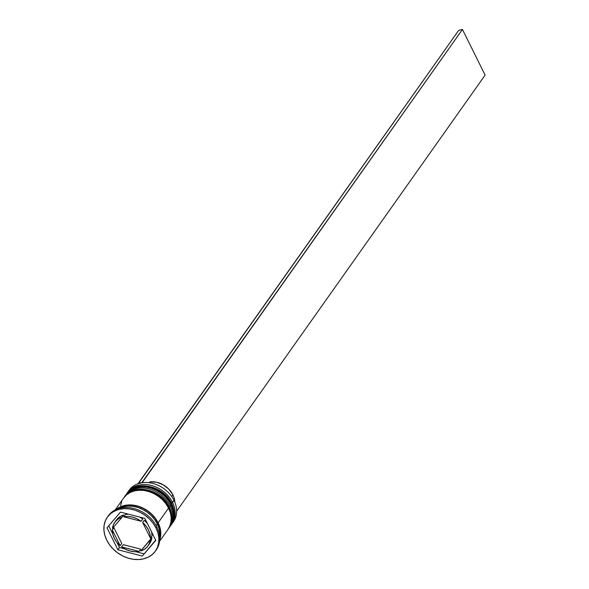 <?xml version="1.0" encoding="UTF-8"?>
<svg xmlns="http://www.w3.org/2000/svg" width="589" height="589" viewBox="0 0 589 589"><rect width="100%" height="100%" fill="white"/><g stroke="black" fill="none" stroke-linecap="round" stroke-linejoin="round"><path stroke-width="0.88" d="M128.233 491.837A27.16 21.462 35.3 0 1 171.59 503.772A1.355 0.471 -26.4 0 0 171.671 503.448A1.355 0.471 153.6 0 1 171.59 503.772A27.16 21.462 -144.7 0 0 149.459 486.588A27.16 21.462 -144.7 0 0 126.687 493.722C135.706 479.365 163.823 485.726 171.671 503.455C175.434 511.466 175.22 518.681 171.031 525.093A27.16 21.462 -144.7 0 0 171.59 503.772L171.436 504A27.16 21.462 -144.7 0 0 128.078 492.058M126.687 493.722L126.525 493.95A27.16 21.462 35.3 0 1 149.297 486.816A27.16 21.462 35.3 0 1 171.436 504L171.59 503.772M171.436 504A27.16 21.462 35.3 0 1 170.876 525.322L171.031 525.093A27.16 21.462 -144.7 0 1 170.95 525.211M125.832 495.231A27.16 21.462 35.3 0 1 169.19 507.173A1.355 0.471 -26.4 0 0 169.264 506.849A1.355 0.471 153.6 0 1 169.19 507.173A27.16 21.462 -144.7 0 0 147.051 489.989A27.16 21.462 -144.7 0 0 124.279 497.123C133.298 482.759 161.423 489.12 169.271 506.849C173.026 514.867 172.813 522.082 168.631 528.495A27.16 21.462 -144.7 0 0 169.19 507.173L169.028 507.401A27.16 21.462 -144.7 0 0 125.671 495.459M124.279 497.123L123.881 497.69A27.16 21.462 35.3 0 1 124.117 497.344A27.16 21.462 35.3 0 1 146.897 490.217A27.16 21.462 35.3 0 1 169.028 507.401L169.19 507.173M169.028 507.401A27.16 21.462 35.3 0 1 168.469 528.723L168.631 528.495A27.16 21.462 -144.7 0 1 168.55 528.605M128.402 491.373A27.16 21.462 35.3 0 1 151.123 483.039A27.16 21.462 35.3 0 1 173.998 500.378A27.16 21.462 -144.7 0 0 151.859 483.194A27.16 21.462 -144.7 0 0 129.087 490.328L127.644 492.367A27.16 21.462 35.3 0 1 150.423 485.233A27.16 21.462 35.3 0 1 172.555 502.417A27.16 21.462 -144.7 0 0 149.93 485.122A27.16 21.462 -144.7 0 0 127.187 493.052M171.473 503.058L173.998 500.378L172.555 502.417A27.16 21.462 35.3 0 1 171.995 523.739A27.16 21.462 35.3 0 1 171.502 524.401A27.16 21.462 -144.7 0 0 172.555 502.417L171.473 503.058M169.588 527.133A27.16 21.462 35.3 0 1 169.095 527.796A27.16 21.462 -144.7 0 0 170.155 505.811A27.16 21.462 35.3 0 1 169.588 527.133L170.39 525.999A27.16 21.462 -144.7 0 0 170.95 504.677L170.155 505.811L170.95 504.677A27.16 21.462 -144.7 0 0 148.818 487.493A27.16 21.462 -144.7 0 0 126.046 494.627L125.243 495.761A27.16 21.462 35.3 0 1 148.016 488.627A27.16 21.462 35.3 0 1 170.155 505.811L169.072 506.459L170.155 505.811A27.16 21.462 -144.7 0 0 147.53 488.524A27.16 21.462 -144.7 0 0 124.78 496.446M107.78 516.546A29.428 23.251 35.3 0 1 132.437 508.16A29.428 23.251 35.3 0 1 156.821 526.861A29.428 23.251 -144.7 0 0 132.842 508.248A29.428 23.251 -144.7 0 0 108.17 515.971L107.367 517.105A29.428 23.251 35.3 0 1 132.039 509.375A29.428 23.251 35.3 0 1 156.026 527.994L156.821 526.861L156.026 527.994L153.155 523.29L149.451 518.997L145.049 515.279L140.123 512.29L134.866 510.14L129.477 508.911L124.154 508.653L119.118 509.367L114.546 511.031L110.622 513.586L107.5 516.928L105.298 520.926L104.091 525.432L103.936 530.277L104.842 535.261L106.764 540.201A29.428 23.251 35.3 0 1 107.367 517.105M116.261 509.47A27.16 21.462 35.3 0 1 158.132 522.804L168.55 508.079A27.16 21.462 -144.7 0 0 146.411 490.895A27.16 21.462 -144.7 0 0 123.638 498.029L115.186 509.978M156.159 525.594L157.329 523.938A27.16 21.462 -144.7 0 0 118.175 508.734L123.263 506.739L127.916 506.076L132.827 506.319L137.804 507.453L142.656 509.441L147.206 512.202L151.263 515.625L154.686 519.586L157.329 523.938L156.159 525.594M121.732 543.433L120.134 545.701A20.372 16.094 35.3 0 1 114.34 538.324A20.372 16.094 35.3 0 1 112.344 530.012L113.942 527.744L121.732 543.433L120.134 545.701L112.344 530.012L112.816 534.171L114.34 538.324L116.828 542.241L120.134 545.701L112.344 530.012L113.942 527.744L121.732 543.433M172.901 494.856L171.716 496.542L172.901 494.856A19.916 15.741 -144.7 0 0 149.864 481.883L149.267 482.73L149.864 481.883L156.519 482.222L163.138 484.762L168.844 489.164L172.901 494.856A19.916 15.741 -144.7 0 1 174.852 502.27L174.13 497.955L172.901 494.856M125.317 514.528L123.712 516.796A20.372 16.094 35.3 0 1 141.139 521.287L142.744 519.019A20.372 16.094 -144.7 0 0 139.703 517.083L142.744 519.019L141.139 521.287L137.009 518.791L132.554 517.157L128.041 516.479L123.712 516.796L141.139 521.287L123.712 516.796L125.317 514.528L128.512 514.197A20.372 16.094 -144.7 0 0 125.317 514.528M147.405 523.488A20.372 16.094 -144.7 0 0 144.261 520.234L142.656 522.495A20.372 16.094 35.3 0 1 150.445 538.191L152.043 535.924A20.372 16.094 -144.7 0 0 151.623 531.992M148.023 545.863L149.628 543.595A20.372 16.094 -144.7 0 0 151.933 537.536L150.335 539.804A20.372 16.094 35.3 0 1 148.023 545.863A20.372 16.094 35.3 0 1 140.697 551.002L151.933 537.536L150.917 541.313L149.569 543.676M140.675 549.139L139.07 551.407A20.372 16.094 35.3 0 1 121.643 546.916L123.248 544.648L140.675 549.139L139.07 551.407L121.643 546.916L125.781 549.412L130.228 551.039L134.741 551.724L139.07 551.407L121.643 546.916L123.248 544.648L140.675 549.139M147.559 523.695L144.261 520.234L142.656 522.495L150.445 538.191L149.967 534.032L148.443 529.872L145.962 525.955L142.656 522.495L150.445 538.191L152.043 535.924L151.572 531.764M150.335 539.804L140.697 551.002L144.357 549.338L147.279 546.813L149.311 543.581L150.335 539.804L140.697 551.002L150.335 539.804M114.7 511.274A26.932 21.285 35.3 0 1 157.948 522.848L155.319 518.541L151.925 514.609L147.898 511.208L143.392 508.476L138.577 506.503L133.644 505.377L128.77 505.141L124.161 505.796L119.979 507.32L117.012 509.161M106.764 540.201L109.635 544.913L113.338 549.206L117.734 552.916L122.659 555.906L127.916 558.055L133.313 559.285L138.629 559.55L143.672 558.836L148.244 557.165L152.161 554.617L155.282 551.275L157.491 547.277L158.691 542.764L158.846 537.926L157.948 532.935L156.026 527.994A29.428 23.251 35.3 0 1 155.415 551.09A29.428 23.251 35.3 0 1 130.743 558.821A29.428 23.251 35.3 0 1 106.764 540.201M120.487 512.128L144.887 518.416L155.79 540.385L142.302 556.068L117.903 549.78L106.992 527.81L120.487 512.128L144.887 518.416L155.79 540.385L142.302 556.068L155.665 540.135L142.302 556.068L117.903 549.78L119.501 547.512L124.684 548.852L119.501 547.512L117.903 549.78L106.992 527.81L120.487 512.128M155.415 551.09L156.218 549.957A29.428 23.251 -144.7 0 0 156.821 526.861A29.428 23.251 35.3 0 1 155.805 550.516M159.707 538.118A27.16 21.462 -144.7 0 0 157.329 523.938L159.104 528.495L159.943 533.104L159.707 538.118M116.224 509.5L119.847 507.144L124.065 505.605L128.719 504.942L133.629 505.185L138.606 506.319L143.458 508.307L148.008 511.068L152.065 514.491L155.489 518.453L158.132 522.804L159.906 527.361L160.738 531.97L160.598 536.439L159.486 540.599M159.7 539.355L160.532 531.941L159.707 527.376L157.948 522.848M159.531 541.35L167.99 529.401A27.16 21.462 -144.7 0 0 168.55 508.079L158.132 522.804A27.16 21.462 35.3 0 1 159.656 540.165M167.872 529.57L169.904 525.874L171.016 521.714L171.156 517.245L170.324 512.644L168.55 508.079L165.899 503.735L162.483 499.766L158.419 496.343L153.876 493.582L149.024 491.601L144.04 490.46L139.137 490.217L134.483 490.88L130.265 492.419L126.642 494.775L123.756 497.86M121.724 501.556L120.612 505.715M170.273 526.168L172.305 522.472L173.416 518.313L173.556 513.844L172.724 509.242L170.95 504.677L168.307 500.333L164.883 496.372L160.826 492.949L156.276 490.188L151.425 488.2L146.447 487.066L141.537 486.823L136.884 487.486L132.665 489.025L129.043 491.381L126.164 494.465M171.995 523.739L173.438 521.699A27.16 21.462 -144.7 0 0 173.998 500.378A27.16 21.462 35.3 0 1 172.68 522.693M135.875 551.738L143.9 553.807L135.875 551.738M108.722 525.8L112.764 533.943L108.722 525.8M116.983 542.447L119.501 547.512L116.983 542.447M116.305 520.153L120.031 516.597L123.69 514.933A20.372 16.094 -144.7 0 0 116.364 520.072L114.759 522.333A20.372 16.094 35.3 0 1 122.092 517.194L123.69 514.933L122.092 517.194L118.433 518.857L115.503 521.383L113.478 524.622L112.455 528.392A20.372 16.094 35.3 0 1 114.759 522.333M112.455 528.392L122.092 517.194L112.455 528.392M138.305 483.65L142.118 482.752L462.453 29.45L485.122 75.112L176.663 511.164L485.122 75.112L462.453 29.45L141.986 482.487L138.194 483.422L458.662 30.392L462.453 29.45L458.662 30.392L138.305 483.65"/></g></svg>
